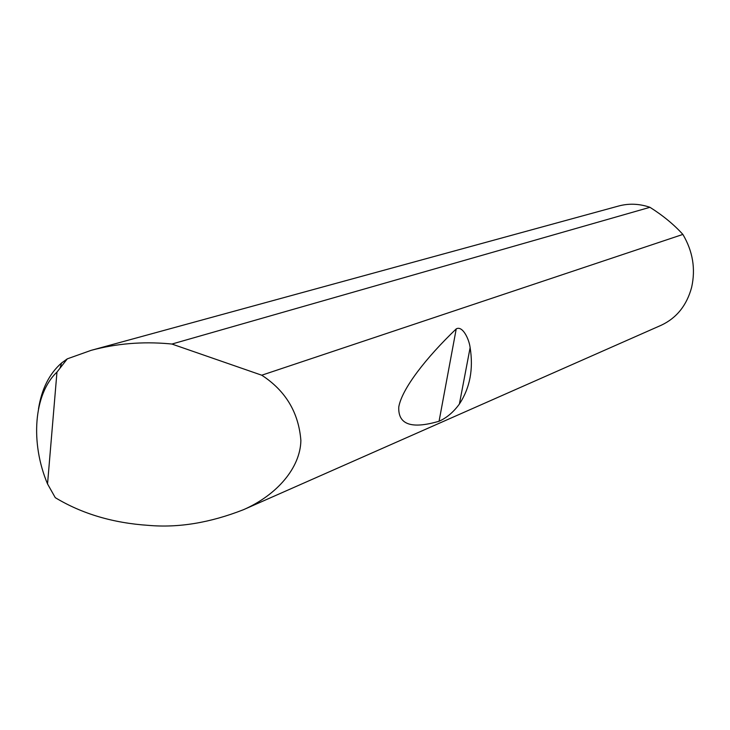 <?xml version="1.0" encoding="UTF-8"?>
<svg xmlns="http://www.w3.org/2000/svg" width="730" height="730" viewBox="0 0 730 730"><rect width="100%" height="100%" fill="white"/><g stroke="black" fill="none" stroke-linecap="round" stroke-linejoin="round"><path stroke-width="1.09" d="M38.48 408.982C41.656 388.98 49.348 373.651 61.557 363.002L67.306 358.841L91.168 350.336C116.234 343.593 142.158 341.403 168.94 343.757L171.906 344.049L261.741 375.211L682.879 234.421C692.816 251.248 695.745 268.859 691.648 287.273C686.811 305.277 676.719 317.915 661.371 325.178L243.51 509.686C210.121 522.78 178.458 528.009 148.509 525.372C113.059 523.036 81.988 513.801 55.279 497.668L47.541 483.944L56.967 372.108C33.671 393.963 30.185 442.909 47.541 483.944M470.129 347.626C473.551 369.097 469.974 387.904 459.389 404.037C453.512 412.103 446.742 417.843 439.068 421.246C411.391 429.34 397.959 424.586 398.772 406.993C401.947 388.661 426.347 357.508 456.232 328.901C462.437 325.306 469.08 338.902 470.129 347.626L459.389 404.037M261.741 375.211C285.613 390.751 298.661 412.505 300.879 440.482C300.404 467.592 277.199 494.931 243.51 509.686M92.464 349.98L618.447 206.07C628.366 203.351 638.495 203.633 648.815 206.918L649.946 207.302C663.004 215.551 673.982 224.594 682.879 234.421M171.906 344.049L649.946 207.302M67.306 358.841L56.967 372.108M456.232 328.901L439.068 421.246M60.152 367.728L61.557 363.002"/></g></svg>
